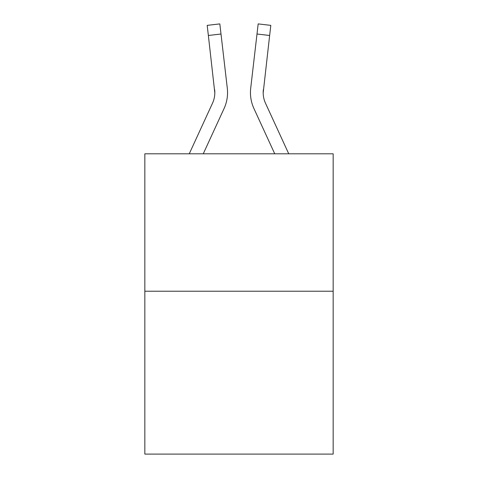 <?xml version="1.0" encoding="UTF-8"?>
<svg xmlns="http://www.w3.org/2000/svg" width="478" height="478" viewBox="0 0 478 478"><rect width="100%" height="100%" fill="white"/><g stroke="black" fill="none" stroke-linecap="round" stroke-linejoin="round"><path stroke-width="0.72" d="M333.166 291.221L333.166 153.796L144.834 153.796L144.834 454.1L333.166 454.1L333.166 291.221L144.834 291.221M224.057 108.56L203.264 153.796L224.057 108.56A38.174 38.174 0 0 0 227.295 88.215L221.003 34.01L208.36 35.48L207.189 25.37L219.826 23.9L207.189 25.37L219.826 23.9L207.189 25.37L219.826 23.9L207.189 25.37L219.826 23.9L207.189 25.37L219.826 23.9L207.189 25.37L219.826 23.9L207.189 25.37L219.826 23.9L207.189 25.37L219.826 23.9L207.189 25.37L219.826 23.9L207.189 25.37L219.826 23.9L207.189 25.37L219.826 23.9L207.189 25.37L219.826 23.9L207.189 25.37L219.826 23.9L207.189 25.37L219.826 23.9L207.189 25.37L219.826 23.9L207.189 25.37L219.826 23.9L207.189 25.37L219.826 23.9L207.189 25.37L219.826 23.9L207.189 25.37L219.826 23.9L207.189 25.37L219.826 23.9L207.189 25.37L219.826 23.9L207.189 25.37L219.826 23.9L207.189 25.37L219.826 23.9L207.189 25.37L219.826 23.9L207.189 25.37L219.826 23.9L207.189 25.37L219.826 23.9L207.189 25.37L219.826 23.9L207.189 25.37L219.826 23.9L207.189 25.37L219.826 23.9L207.189 25.37L219.826 23.9L207.189 25.37L219.826 23.9L207.189 25.37L219.826 23.9L207.189 25.37L219.826 23.9L207.189 25.37L219.826 23.9L207.189 25.37L219.826 23.9L207.189 25.37L219.826 23.9L221.003 34.01M227.48 94.865L227.54 93.3M227.116 86.685L227.295 88.215L227.116 86.685M253.943 108.56L274.736 153.796L253.943 108.56A38.174 38.174 0 0 1 250.705 88.215L258.174 23.9L270.811 25.37L269.64 35.48L256.997 34.01M288.742 153.796L265.505 103.242A25.448 25.448 0 0 1 263.181 92.917L269.64 35.48M189.258 153.796L212.495 103.242A25.448 25.448 0 0 0 214.819 92.923L208.36 35.48M263.181 92.917A25.448 25.448 0 0 0 265.505 103.242A25.448 25.448 0 0 1 263.181 92.917A25.448 25.448 0 0 0 265.505 103.242A25.448 25.448 0 0 1 263.181 92.917A25.448 25.448 0 0 0 265.505 103.242A25.448 25.448 0 0 1 263.181 92.917A25.448 25.448 0 0 0 265.505 103.242A25.448 25.448 0 0 1 263.181 92.917A25.448 25.448 0 0 0 265.505 103.242A25.448 25.448 0 0 1 263.181 92.917A25.448 25.448 0 0 0 265.505 103.242A25.448 25.448 0 0 1 263.181 92.917A25.448 25.448 0 0 0 265.505 103.242A25.448 25.448 0 0 1 263.181 92.917A25.448 25.448 0 0 0 265.505 103.242A25.448 25.448 0 0 1 263.181 92.917A25.448 25.448 0 0 0 265.505 103.242A25.448 25.448 0 0 1 263.181 92.917A25.448 25.448 0 0 0 265.505 103.242A25.448 25.448 0 0 1 263.181 92.917A25.448 25.448 0 0 0 265.505 103.242A25.448 25.448 0 0 1 263.181 92.917A25.448 25.448 0 0 0 265.505 103.242A25.448 25.448 0 0 1 263.181 92.917A25.448 25.448 0 0 0 265.505 103.242A25.448 25.448 0 0 1 263.181 92.917A25.448 25.448 0 0 0 265.505 103.242A25.448 25.448 0 0 1 263.181 92.917A25.448 25.448 0 0 0 265.505 103.242A25.448 25.448 0 0 1 263.181 92.917L263.348 89.679A25.448 25.448 0 0 0 265.505 103.242A25.448 25.448 0 0 1 263.181 92.917L263.348 89.679M212.495 103.242A25.448 25.448 0 0 0 214.819 92.923A25.448 25.448 0 0 1 212.495 103.242A25.448 25.448 0 0 0 214.819 92.923A25.448 25.448 0 0 1 212.495 103.242A25.448 25.448 0 0 0 214.819 92.923A25.448 25.448 0 0 1 212.495 103.242A25.448 25.448 0 0 0 214.819 92.923A25.448 25.448 0 0 1 212.495 103.242A25.448 25.448 0 0 0 214.819 92.923A25.448 25.448 0 0 1 212.495 103.242A25.448 25.448 0 0 0 214.819 92.923A25.448 25.448 0 0 1 212.495 103.242A25.448 25.448 0 0 0 214.819 92.923A25.448 25.448 0 0 1 212.495 103.242A25.448 25.448 0 0 0 214.819 92.923A25.448 25.448 0 0 1 212.495 103.242A25.448 25.448 0 0 0 214.819 92.923A25.448 25.448 0 0 1 212.495 103.242A25.448 25.448 0 0 0 214.819 92.923A25.448 25.448 0 0 1 212.495 103.242A25.448 25.448 0 0 0 214.819 92.923A25.448 25.448 0 0 1 212.495 103.242A25.448 25.448 0 0 0 214.819 92.923A25.448 25.448 0 0 1 212.495 103.242A25.448 25.448 0 0 0 214.819 92.923A25.448 25.448 0 0 1 212.495 103.242A25.448 25.448 0 0 0 214.819 92.923A25.448 25.448 0 0 1 212.495 103.242A25.448 25.448 0 0 0 214.819 92.923L214.652 89.679A25.448 25.448 0 0 1 212.495 103.242M219.826 23.9L207.189 25.37M250.454 92.983L250.52 94.865L250.454 92.983M258.174 23.9L270.811 25.37"/></g></svg>
